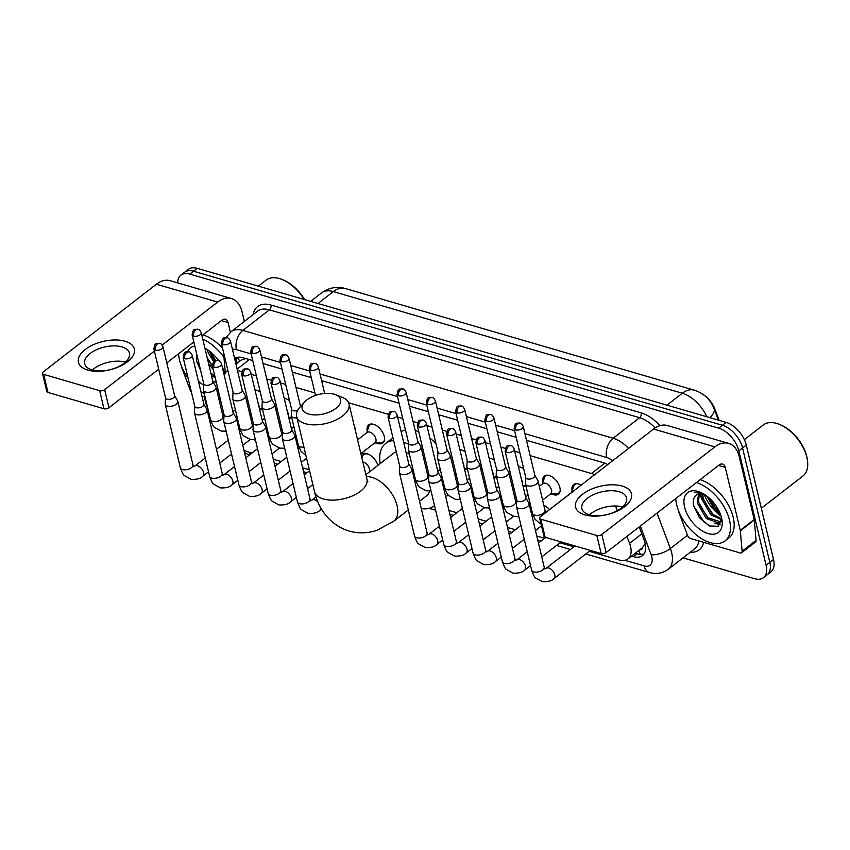 <?xml version="1.0" encoding="UTF-8"?>
<svg xmlns="http://www.w3.org/2000/svg" width="850" height="850" viewBox="0 0 850 850"><rect width="100%" height="100%" fill="white"/><g stroke="black" fill="none" stroke-linecap="round" stroke-linejoin="round"><path stroke-width="1.27" d="M572.156 490.779A11.496 6.598 52.2 0 1 573.654 484.532A11.496 6.598 52.2 0 1 581.092 485.201M542.884 482.248A11.496 6.598 52.2 0 1 544.383 476A11.496 6.598 52.2 0 1 553.042 477.498A11.496 6.598 52.2 0 1 559.874 487.549A11.496 6.598 52.2 0 1 558.461 494.179A11.496 6.598 52.2 0 1 552.043 494.062M518.404 466.65A11.496 6.598 52.2 0 1 523.717 468.934M489.132 458.118A11.496 6.598 52.2 0 1 494.445 460.402M459.861 449.597A11.496 6.598 52.2 0 1 465.173 451.881M367.253 431.088A11.496 6.598 52.2 0 1 368.751 424.841A11.496 6.598 52.2 0 1 377.411 426.339A11.496 6.598 52.2 0 1 384.253 436.39A11.496 6.598 52.2 0 1 382.84 443.02A11.496 6.598 52.2 0 1 376.412 442.903M354.152 425.404A11.496 6.598 52.2 0 1 354.981 427.869A11.496 6.598 52.2 0 1 355.279 430.174M284.24 398.438A11.496 6.598 52.2 0 1 289.553 400.722M254.968 389.906A11.496 6.598 52.2 0 1 260.281 392.19M543.819 505.272A12.229 7.012 52.2 0 1 549.525 509.586M514.558 496.74A12.229 7.012 52.2 0 1 516.173 497.601M485.286 488.219A12.229 7.012 52.2 0 1 486.901 489.069M361.165 454.846A12.229 7.012 52.2 0 1 361.813 454.208A12.229 7.012 52.2 0 1 370.504 455.409A12.229 7.012 52.2 0 1 377.963 465.311M280.383 428.527A12.229 7.012 52.2 0 1 282.009 429.388M251.111 420.006A12.229 7.012 52.2 0 1 252.737 420.856M639.614 549.876A7.183 4.122 -127.8 0 0 642.643 547.432L644.629 544.234A21.558 8.373 159.4 0 0 645.309 544.213M642.643 547.432A21.558 12.367 52.2 0 1 641.867 548.133L627.906 558.949A21.558 12.367 -127.8 0 0 629.574 543.32L626.971 536.392M719.164 420.368L715.052 409.434A19.401 11.124 -127.8 0 0 702.886 394.294M245.884 358.562L241.251 360.039L235.96 364.14M243.886 449.979A21.558 12.367 -127.8 0 0 248.646 452.094L251.908 453.039M227.874 370.483A21.558 12.367 -127.8 0 0 227.12 370.993A21.558 12.367 -127.8 0 0 224.294 375.519M594.607 474.725A21.558 12.367 -127.8 0 0 591.472 473.503L530.156 455.642M519.839 452.636L514.707 451.148M505.325 448.407L500.884 447.121M490.567 444.114L485.435 442.616M476.053 439.886L471.612 438.589M461.295 435.582L456.163 434.095M446.781 431.354L442.34 430.068M432.023 427.061L426.891 425.563M417.509 422.832L413.068 421.536M402.751 418.529L397.63 417.042M388.237 414.301L348.649 402.772M314.946 392.955L295.991 387.43M285.674 384.423L280.543 382.936M271.161 380.194L266.719 378.909M256.402 375.902L251.271 374.404M241.889 371.673L237.447 370.377M617.291 510.669L615.538 505.994M589.231 551.299L619.013 559.969A21.558 12.367 -127.8 0 0 627.906 558.949M273.339 459.276L281.18 461.561M302.611 467.808L309.326 469.763M433.882 506.047L434.679 506.281M448.959 510.436L456.801 512.72M478.231 518.967L486.072 521.252M507.503 527.489L515.344 529.773M536.775 536.021L544.616 538.305M559.959 542.767L573.888 546.826M291.89 418.285A11.496 6.598 52.2 0 1 288.756 417.403M467.511 469.444A11.496 6.598 52.2 0 1 464.376 468.562M496.783 477.966A11.496 6.598 52.2 0 1 493.648 477.084M526.054 486.498A11.496 6.598 52.2 0 1 522.92 485.616M262.618 409.753A11.496 6.598 52.2 0 1 259.484 408.882M284.771 448.736A12.229 7.012 52.2 0 1 283.39 448.364M489.664 508.428A12.229 7.012 52.2 0 1 488.283 508.045M518.936 516.949A12.229 7.012 52.2 0 1 517.554 516.577M255.499 440.215A12.229 7.012 52.2 0 1 254.118 439.832M177.682 282.891A21.558 12.367 52.2 0 1 180.901 275.124A21.558 12.367 52.2 0 1 189.794 274.104L718.686 428.156A21.558 12.367 52.2 0 1 738.841 450.84L766.094 565.239L769.813 562.36A21.558 12.367 52.2 0 1 767.168 574.781A21.558 12.367 52.2 0 0 769.813 562.36L742.56 447.961L769.813 562.36L773.532 559.47A21.558 12.367 52.2 0 1 770.886 571.891L763.438 577.66A21.558 12.367 52.2 0 1 754.545 578.691L683.007 557.844M718.686 428.156L722.404 425.276A21.558 12.367 52.2 0 1 742.56 447.961A21.558 12.367 52.2 0 0 722.404 425.276L193.524 271.214L722.404 425.276L726.123 422.397A21.558 12.367 52.2 0 1 746.279 445.071L773.532 559.47M180.901 275.124L184.62 272.244A21.558 12.367 52.2 0 1 193.524 271.214A21.558 12.367 52.2 0 0 184.62 272.244L188.349 269.365A21.558 12.367 52.2 0 1 197.242 268.334L726.123 422.397M701.962 499.386A28.741 16.479 52.2 0 1 699.826 493.446A28.741 16.479 52.2 0 0 701.962 499.386M207.719 407.968A21.558 12.367 52.2 0 1 205.509 401.944L204.298 396.865M766.094 565.239A21.558 12.367 52.2 0 1 763.438 577.66M631.593 556.091L633.548 556.654A21.558 12.367 -127.8 0 0 642.441 555.634A21.558 12.367 -127.8 0 0 644.109 540.005L639.189 526.926M252.748 360.559L243.079 357.744A21.558 12.367 -127.8 0 0 234.611 358.466M607.686 464.599A21.558 12.367 -127.8 0 0 603.171 462.634L526.501 440.3M516.184 437.304L497.229 431.779M486.912 428.772L467.957 423.257M457.64 420.251L438.685 414.726M428.368 411.719L409.413 406.204M399.096 403.197L321.608 380.619M311.291 377.612L292.336 372.098M282.019 369.091L263.064 363.566M644.066 553.881A21.558 12.367 52.2 0 1 637.266 553.775L635.322 553.201M235.067 360.411A21.558 12.367 52.2 0 1 236.279 357.638M87.762 370.058A28.741 14.588 166.6 0 1 85.244 349.488A28.741 14.588 166.6 0 1 124.982 341.222A28.741 14.588 166.6 0 1 127.511 361.792A28.741 14.588 166.6 0 1 87.762 370.058M121.922 346.885A22.992 11.677 -13.4 0 0 96.539 349.711A22.992 11.677 -13.4 0 0 84.671 363.747A22.992 11.677 -13.4 0 0 92.151 369.952A22.992 11.677 -13.4 0 0 117.534 367.136A22.992 11.677 -13.4 0 0 129.402 353.09A22.992 11.677 -13.4 0 0 121.922 346.885M92.321 370.005A22.992 11.677 166.6 0 1 125.396 362.121M220.936 401.71L219.406 401.264M205.126 397.109L201.981 396.185M244.343 321.417L242.027 311.727A28.741 18.477 106.2 0 0 231.466 298.562A28.741 18.477 106.2 0 0 217.685 302.069L162.191 345.068M231.466 298.562L170.17 280.702A28.741 18.477 106.2 0 0 156.4 284.208L43.35 371.801A3.591 1.827 -13.4 0 0 42.5 373.405A3.591 1.827 -13.4 0 0 43.669 374.372L47.972 392.434A3.591 1.827 166.6 0 1 46.803 391.467L42.5 373.405M99.673 390.692A3.591 1.827 -13.4 0 0 104.646 389.651L108.949 407.713A3.591 1.827 166.6 0 1 103.976 408.754L99.673 390.692L43.669 374.372M154.403 351.103L104.646 389.651M103.976 408.754L47.972 392.434M108.949 407.713L158.706 369.166M166.802 362.886L193.832 341.944M201.939 335.665L221.988 320.131A7.183 4.622 -73.8 0 1 225.431 319.249A7.183 4.622 -73.8 0 1 228.076 322.543L230.393 332.254M181.401 366.021L181.783 367.646A3.591 2.061 -127.8 0 0 181.953 368.188L190.336 390.479A3.591 2.061 -127.8 0 0 191.452 392.307M215.475 360.442A34.489 19.784 52.2 0 1 213.233 357.372M220.224 398.735A35.923 20.602 52.2 0 1 218.811 398.746M204.34 393.794A35.923 20.602 52.2 0 1 200.844 391.425M188.116 378.282A35.923 20.602 52.2 0 1 179.488 359.986A35.923 20.602 52.2 0 1 178.564 353.77M205.02 348.617A17.956 10.306 52.2 0 1 205.913 348.766M196.648 353.781L196.371 360.432L200.717 370.844M187.659 351.677A25.149 14.418 52.2 0 1 194.809 346.046M204.935 348.234A25.149 14.418 52.2 0 1 218.492 360.464M222.264 366.977A25.149 14.418 52.2 0 1 224.389 373.065A25.149 14.418 52.2 0 1 224.666 374.361M205.721 348.723L205.636 351.22M210.917 373.362L214.816 376.051M211.448 375.572L215.209 377.676M224.251 375.339L224.559 374.499M207.315 358.254L212.638 366.871M223.922 373.957L224.559 374.011M208.707 364.087L213.297 369.665M211.193 352.442L215.167 360.549M209.451 351.071L213.913 361.324M222.913 369.718L223.497 370.016M217.94 389.141A25.149 14.418 52.2 0 1 216.58 389.374M203.692 385.241A25.149 14.418 52.2 0 1 198.316 380.821M212.787 381.395L216.325 382.351M202.746 339.054A35.923 20.602 52.2 0 1 223.975 357.489M202.98 334.847A35.923 20.602 52.2 0 1 222.562 348.213M258.358 286.142L266.114 280.128A32.332 18.541 52.2 0 1 282.041 279.48A32.332 18.541 52.2 0 1 304.119 299.466M282.041 279.48L283.146 279.926A30.897 17.723 52.2 0 1 304.587 299.604M211.214 352.527L215.507 360.432M207.145 357.542L212.458 366.127M210.821 372.959L213.934 375.551M196.541 361.282L200.409 369.538M212.808 381.31L213.743 381.756M308.592 414.056A19.752 10.03 -13.4 0 0 335.272 408.861A19.752 10.03 -13.4 0 0 335.548 394.697A19.752 10.03 -13.4 0 0 334.178 394.23A19.752 10.03 -13.4 0 0 304.491 402.092A19.752 10.03 -13.4 0 0 308.592 414.056M335.548 394.697L342.125 397.279A26.945 13.674 166.6 0 1 349.031 403.92A26.945 13.674 166.6 0 1 335.123 420.378A26.945 13.674 166.6 0 1 305.373 423.683A26.945 13.674 166.6 0 1 296.608 416.404A26.945 13.674 166.6 0 1 299.774 407.373L304.491 402.092M419.539 501.256L426.339 495.996A26.945 15.449 -127.8 0 0 429.675 491.002M434.499 505.548A39.514 22.663 52.2 0 1 434.031 505.931A39.514 22.663 52.2 0 1 421.281 508.608M448.173 494.976A39.514 22.663 52.2 0 1 447.993 495.114L445.729 496.868M428.793 477.519A26.945 15.449 -127.8 0 0 427.444 474.13M409.402 454.176A26.945 15.449 -127.8 0 0 406.119 452.668M396.323 451.871A26.945 15.449 -127.8 0 0 393.337 453.401L365.882 474.672M380.226 463.558A39.514 22.663 52.2 0 1 385.634 443.456A39.514 22.663 52.2 0 1 393.624 440.566M403.601 442.106A39.514 22.663 52.2 0 1 408.627 444.306M422.949 455.26A39.514 22.663 52.2 0 1 424.862 457.332M401.104 431.63A39.514 22.663 52.2 0 1 405.493 430.026M415.225 430.578A39.514 22.663 52.2 0 1 418.763 431.747M429.898 438.175A39.514 22.663 52.2 0 1 435.933 443.456M165.506 397.736L165.197 403.856A6.471 3.283 -13.4 0 0 165.24 404.345A6.471 3.283 -13.4 0 0 167.344 406.087A6.471 3.283 -13.4 0 0 176.279 404.239A6.471 3.283 -13.4 0 0 177.82 401.349A6.471 3.283 -13.4 0 0 177.639 400.892L174.59 395.579M165.516 397.556A4.675 2.369 -13.4 0 0 165.548 397.906A4.675 2.369 -13.4 0 0 167.067 399.171A4.675 2.369 -13.4 0 0 173.528 397.832A4.675 2.369 -13.4 0 0 174.633 395.749L162.956 346.736C161.808 344.409 160.735 343.283 159.726 343.336A4.675 3.007 -73.8 0 0 157.484 343.899A4.675 3.007 106.2 0 0 155.391 350.158A4.675 2.369 -13.4 0 0 160.544 349.584A4.675 2.369 -13.4 0 0 162.956 346.736M194.778 406.268L194.469 412.388A6.471 3.283 -13.4 0 0 194.512 412.877A6.471 3.283 -13.4 0 0 196.616 414.619A6.471 3.283 -13.4 0 0 205.551 412.76A6.471 3.283 -13.4 0 0 207.092 409.881A6.471 3.283 -13.4 0 0 206.911 409.424L203.862 404.101M194.788 406.087A4.675 2.369 -13.4 0 0 194.82 406.438A4.675 2.369 -13.4 0 0 196.339 407.692A4.675 2.369 -13.4 0 0 202.799 406.353A4.675 2.369 -13.4 0 0 203.904 404.271L192.227 355.257C191.08 352.941 190.007 351.804 188.998 351.858A4.675 3.007 -73.8 0 0 186.756 352.431A4.675 3.007 106.2 0 0 184.663 358.689A4.675 2.369 -13.4 0 0 189.816 358.116A4.675 2.369 -13.4 0 0 192.227 355.257M224.049 414.789L223.731 420.909A6.471 3.283 -13.4 0 0 223.784 421.398A6.471 3.283 -13.4 0 0 225.877 423.141A6.471 3.283 -13.4 0 0 234.823 421.281A6.471 3.283 -13.4 0 0 236.364 418.402A6.471 3.283 -13.4 0 0 236.183 417.945L233.134 412.622M224.06 414.609A4.675 2.369 -13.4 0 0 224.092 414.959A4.675 2.369 -13.4 0 0 225.611 416.224A4.675 2.369 -13.4 0 0 232.071 414.885A4.675 2.369 -13.4 0 0 233.176 412.803L221.499 363.789C220.352 361.462 219.268 360.326 218.269 360.389A4.675 3.007 -73.8 0 0 216.028 360.953A4.675 3.007 106.2 0 0 213.934 367.211A4.675 2.369 -13.4 0 0 219.087 366.637A4.675 2.369 -13.4 0 0 221.499 363.789M253.321 423.321L253.002 429.441A6.471 3.283 -13.4 0 0 253.045 429.93A6.471 3.283 -13.4 0 0 255.149 431.672A6.471 3.283 -13.4 0 0 264.095 429.813A6.471 3.283 -13.4 0 0 265.625 426.934A6.471 3.283 -13.4 0 0 265.444 426.477L262.406 421.154M253.332 423.141A4.675 2.369 -13.4 0 0 253.364 423.491A4.675 2.369 -13.4 0 0 254.883 424.745A4.675 2.369 -13.4 0 0 261.343 423.406A4.675 2.369 -13.4 0 0 262.448 421.324L250.771 372.311C249.624 369.994 248.54 368.858 247.531 368.911A4.675 3.007 -73.8 0 0 245.299 369.484A4.675 3.007 106.2 0 0 243.206 375.743A4.675 2.369 -13.4 0 0 248.359 375.169A4.675 2.369 -13.4 0 0 250.771 372.311M368.868 472.356A6.471 3.708 -127.8 0 0 369.41 468.86A6.471 3.708 -127.8 0 0 362.854 461.933M282.593 431.842L282.274 437.962A6.471 3.283 -13.4 0 0 282.317 438.451A6.471 3.283 -13.4 0 0 284.421 440.194A6.471 3.283 -13.4 0 0 293.367 438.334A6.471 3.283 -13.4 0 0 294.897 435.455A6.471 3.283 -13.4 0 0 294.716 434.998L291.678 429.675M282.604 431.662A4.675 2.369 -13.4 0 0 282.636 432.013A4.675 2.369 -13.4 0 0 284.155 433.277A4.675 2.369 -13.4 0 0 290.615 431.938A4.675 2.369 -13.4 0 0 291.72 429.856L280.043 380.842C278.896 378.516 277.812 377.379 276.803 377.442A4.675 3.007 -73.8 0 0 274.571 378.006A4.675 3.007 106.2 0 0 272.478 384.264A4.675 2.369 -13.4 0 0 277.631 383.69A4.675 2.369 -13.4 0 0 280.043 380.842M368.507 454.251A10.774 6.184 -127.8 0 0 363.641 454.633A10.774 6.184 -127.8 0 0 362.344 456.493L361.877 457.842M399.681 465.949L399.362 472.069A6.471 3.283 -13.4 0 0 399.404 472.558A6.471 3.283 -13.4 0 0 401.508 474.3A6.471 3.283 -13.4 0 0 410.454 472.441A6.471 3.283 -13.4 0 0 411.984 469.561A6.471 3.283 -13.4 0 0 411.804 469.104L408.765 463.781M399.681 465.768A4.675 2.369 -13.4 0 0 399.712 466.119A4.675 2.369 -13.4 0 0 401.232 467.383A4.675 2.369 -13.4 0 0 407.692 466.034A4.675 2.369 -13.4 0 0 408.808 463.951L397.131 414.949C395.973 412.622 394.899 411.485 393.89 411.538A4.675 3.007 -73.8 0 0 391.648 412.112A4.675 3.007 106.2 0 0 389.555 418.37A4.675 2.369 -13.4 0 0 394.719 417.796A4.675 2.369 -13.4 0 0 397.131 414.949M428.942 474.481L428.634 480.601A6.471 3.283 -13.4 0 0 428.676 481.079A6.471 3.283 -13.4 0 0 430.78 482.832A6.471 3.283 -13.4 0 0 439.716 480.973A6.471 3.283 -13.4 0 0 441.256 478.082A6.471 3.283 -13.4 0 0 441.076 477.636L438.037 472.313M428.953 474.3A4.675 2.369 -13.4 0 0 428.984 474.651A4.675 2.369 -13.4 0 0 430.504 475.904A4.675 2.369 -13.4 0 0 436.964 474.566A4.675 2.369 -13.4 0 0 438.069 472.483L426.392 423.47C425.244 421.154 424.171 420.017 423.162 420.07A4.675 3.007 -73.8 0 0 420.92 420.644A4.675 3.007 106.2 0 0 418.827 426.891A4.675 2.369 -13.4 0 0 423.991 426.317A4.675 2.369 -13.4 0 0 426.392 423.47M458.214 483.002L457.906 489.122A6.471 3.283 -13.4 0 0 457.948 489.611A6.471 3.283 -13.4 0 0 460.052 491.353A6.471 3.283 -13.4 0 0 468.987 489.494A6.471 3.283 -13.4 0 0 470.528 486.614A6.471 3.283 -13.4 0 0 470.348 486.158L467.298 480.834M458.224 482.821A4.675 2.369 -13.4 0 0 458.256 483.172A4.675 2.369 -13.4 0 0 459.776 484.436A4.675 2.369 -13.4 0 0 466.236 483.087A4.675 2.369 -13.4 0 0 467.341 481.004L455.664 432.002C454.516 429.675 453.443 428.538 452.434 428.591A4.675 3.007 -73.8 0 0 450.192 429.165A4.675 3.007 106.2 0 0 448.099 435.423A4.675 2.369 -13.4 0 0 453.252 434.849A4.675 2.369 -13.4 0 0 455.664 432.002M487.486 491.534L487.178 497.654A6.471 3.283 -13.4 0 0 487.22 498.132A6.471 3.283 -13.4 0 0 489.324 499.885A6.471 3.283 -13.4 0 0 498.259 498.026A6.471 3.283 -13.4 0 0 499.8 495.136A6.471 3.283 -13.4 0 0 499.619 494.689L496.57 489.366M487.496 491.353A4.675 2.369 -13.4 0 0 487.528 491.704A4.675 2.369 -13.4 0 0 489.047 492.957A4.675 2.369 -13.4 0 0 495.507 491.619A4.675 2.369 -13.4 0 0 496.612 489.536L484.936 440.523C483.788 438.196 482.715 437.07 481.706 437.123A4.675 3.007 -73.8 0 0 479.464 437.697A4.675 3.007 106.2 0 0 477.371 443.944A4.675 2.369 -13.4 0 0 482.524 443.371A4.675 2.369 -13.4 0 0 484.936 440.523M516.758 500.055L516.449 506.175A6.471 3.283 -13.4 0 0 516.492 506.664A6.471 3.283 -13.4 0 0 518.596 508.406A6.471 3.283 -13.4 0 0 527.531 506.547A6.471 3.283 -13.4 0 0 529.072 503.668A6.471 3.283 -13.4 0 0 528.891 503.211L525.842 497.888M516.768 499.874A4.675 2.369 -13.4 0 0 516.8 500.225A4.675 2.369 -13.4 0 0 518.319 501.489A4.675 2.369 -13.4 0 0 524.779 500.14A4.675 2.369 -13.4 0 0 525.884 498.058L514.207 449.055C513.06 446.728 511.987 445.591 510.978 445.644A4.675 3.007 -73.8 0 0 508.736 446.218A4.675 3.007 106.2 0 0 506.642 452.476A4.675 2.369 -13.4 0 0 511.796 451.902A4.675 2.369 -13.4 0 0 514.207 449.055M258.963 406.683A6.471 3.708 -127.8 0 0 258.814 404.812A6.471 3.708 -127.8 0 0 258.028 402.762M203.777 383.69L203.458 389.81A6.471 3.283 -13.4 0 0 203.501 390.299A6.471 3.283 -13.4 0 0 205.604 392.041A6.471 3.283 -13.4 0 0 214.551 390.182A6.471 3.283 -13.4 0 0 216.081 387.303A6.471 3.283 -13.4 0 0 215.9 386.846L212.861 381.522M203.788 383.509A4.675 2.369 -13.4 0 0 203.819 383.86A4.675 2.369 -13.4 0 0 205.339 385.124A4.675 2.369 -13.4 0 0 211.799 383.775A4.675 2.369 -13.4 0 0 212.904 381.692L201.227 332.69C200.079 330.363 198.996 329.226 197.986 329.279A4.675 3.007 -73.8 0 0 195.755 329.853A4.675 3.007 106.2 0 0 193.662 336.111A4.675 2.369 -13.4 0 0 198.815 335.538A4.675 2.369 -13.4 0 0 201.227 332.69M288.235 415.214A6.471 3.708 -127.8 0 0 288.086 413.344A6.471 3.708 -127.8 0 0 287.3 411.294M233.049 392.222L232.73 398.342A6.471 3.283 -13.4 0 0 232.773 398.831A6.471 3.283 -13.4 0 0 234.876 400.573A6.471 3.283 -13.4 0 0 243.822 398.714A6.471 3.283 -13.4 0 0 245.352 395.824A6.471 3.283 -13.4 0 0 245.172 395.377L242.133 390.054M233.059 392.041A4.675 2.369 -13.4 0 0 233.091 392.392A4.675 2.369 -13.4 0 0 234.611 393.646A4.675 2.369 -13.4 0 0 241.071 392.307A4.675 2.369 -13.4 0 0 242.176 390.224L230.499 341.211C229.351 338.895 228.268 337.758 227.258 337.811A4.675 3.007 -73.8 0 0 225.027 338.385A4.675 3.007 106.2 0 0 222.934 344.632A4.675 2.369 -13.4 0 0 228.087 344.059A4.675 2.369 -13.4 0 0 230.499 341.211M262.321 400.743L262.002 406.863A6.471 3.283 -13.4 0 0 262.044 407.352A6.471 3.283 -13.4 0 0 264.148 409.094A6.471 3.283 -13.4 0 0 273.094 407.235A6.471 3.283 -13.4 0 0 274.624 404.356A6.471 3.283 -13.4 0 0 274.444 403.899L271.405 398.576M262.331 400.562A4.675 2.369 -13.4 0 0 262.363 400.913A4.675 2.369 -13.4 0 0 263.882 402.178A4.675 2.369 -13.4 0 0 270.332 400.828A4.675 2.369 -13.4 0 0 271.447 398.746L259.771 349.743C258.623 347.416 257.539 346.279 256.53 346.332A4.675 3.007 -73.8 0 0 254.299 346.906A4.675 3.007 106.2 0 0 252.206 353.164A4.675 2.369 -13.4 0 0 257.359 352.591A4.675 2.369 -13.4 0 0 259.771 349.743M291.592 409.275L291.274 415.395A6.471 3.283 -13.4 0 0 291.316 415.873A6.471 3.283 -13.4 0 0 293.42 417.626A6.471 3.283 -13.4 0 0 296.947 417.828M291.603 409.094A4.675 2.369 -13.4 0 0 291.635 409.445A4.675 2.369 -13.4 0 0 293.154 410.699A4.675 2.369 -13.4 0 0 297.617 410.401M374.574 443.062L381.193 442.521A10.774 6.184 -127.8 0 0 383.329 441.734A10.774 6.184 -127.8 0 0 384.391 440.417M360.878 453.666L375.105 442.648A6.471 3.708 -127.8 0 0 375.902 438.919A6.471 3.708 -127.8 0 0 372.056 433.266A6.471 3.708 -127.8 0 0 367.179 432.427L357.595 439.854M371.663 423.991A10.774 6.184 -127.8 0 0 370.122 424.692A10.774 6.184 -127.8 0 0 368.836 426.562L366.658 432.841M463.856 466.363A6.471 3.708 -127.8 0 0 463.707 464.504A6.471 3.708 -127.8 0 0 462.921 462.442M408.669 443.371L408.361 449.501A6.471 3.283 -13.4 0 0 408.404 449.979A6.471 3.283 -13.4 0 0 410.507 451.733A6.471 3.283 -13.4 0 0 419.443 449.873A6.471 3.283 -13.4 0 0 420.984 446.983A6.471 3.283 -13.4 0 0 420.803 446.537L417.754 441.214M408.68 443.19A4.675 2.369 -13.4 0 0 408.712 443.551A4.675 2.369 -13.4 0 0 410.231 444.805A4.675 2.369 -13.4 0 0 416.691 443.466A4.675 2.369 -13.4 0 0 417.796 441.384L406.119 392.371C404.972 390.044 403.899 388.918 402.889 388.971A4.675 3.007 -73.8 0 0 400.647 389.534A4.675 3.007 106.2 0 0 398.554 395.792A4.675 2.369 -13.4 0 0 403.707 395.218A4.675 2.369 -13.4 0 0 406.119 392.371M493.127 474.895A6.471 3.708 -127.8 0 0 492.979 473.025A6.471 3.708 -127.8 0 0 492.192 470.974M437.941 451.902L437.633 458.022A6.471 3.283 -13.4 0 0 437.676 458.511A6.471 3.283 -13.4 0 0 439.779 460.254A6.471 3.283 -13.4 0 0 448.715 458.394A6.471 3.283 -13.4 0 0 450.256 455.515A6.471 3.283 -13.4 0 0 450.075 455.058L447.026 449.735M437.952 451.722A4.675 2.369 -13.4 0 0 437.984 452.072A4.675 2.369 -13.4 0 0 439.503 453.337A4.675 2.369 -13.4 0 0 445.963 451.987A4.675 2.369 -13.4 0 0 447.068 449.905L435.391 400.892C434.244 398.576 433.171 397.439 432.161 397.492A4.675 3.007 -73.8 0 0 429.919 398.066A4.675 3.007 106.2 0 0 427.826 404.324A4.675 2.369 -13.4 0 0 432.979 403.75A4.675 2.369 -13.4 0 0 435.391 400.892M522.399 483.416A6.471 3.708 -127.8 0 0 522.251 481.557A6.471 3.708 -127.8 0 0 521.464 479.496M467.213 460.424L466.894 466.554A6.471 3.283 -13.4 0 0 466.947 467.033A6.471 3.283 -13.4 0 0 469.041 468.786A6.471 3.283 -13.4 0 0 477.987 466.926A6.471 3.283 -13.4 0 0 479.527 464.036A6.471 3.283 -13.4 0 0 479.347 463.59L476.297 458.267M467.224 460.243A4.675 2.369 -13.4 0 0 467.256 460.594A4.675 2.369 -13.4 0 0 468.775 461.858A4.675 2.369 -13.4 0 0 475.235 460.519A4.675 2.369 -13.4 0 0 476.34 458.437L464.663 409.424C463.516 407.097 462.432 405.971 461.433 406.024A4.675 3.007 -73.8 0 0 459.191 406.587A4.675 3.007 106.2 0 0 457.098 412.845A4.675 2.369 -13.4 0 0 462.251 412.271A4.675 2.369 -13.4 0 0 464.663 409.424M550.194 494.222L556.824 493.669A10.774 6.184 -127.8 0 0 558.949 492.883A10.774 6.184 -127.8 0 0 560.012 491.566M542.597 500.108L550.726 493.808A6.471 3.708 -127.8 0 0 551.523 490.078A6.471 3.708 -127.8 0 0 547.676 484.426A6.471 3.708 -127.8 0 0 542.81 483.586L539.304 486.296M496.485 468.956L496.166 475.076A6.471 3.283 -13.4 0 0 496.209 475.564A6.471 3.283 -13.4 0 0 498.312 477.307A6.471 3.283 -13.4 0 0 507.259 475.447A6.471 3.283 -13.4 0 0 508.789 472.568A6.471 3.283 -13.4 0 0 508.608 472.111L505.569 466.788M496.496 468.775A4.675 2.369 -13.4 0 0 496.527 469.126A4.675 2.369 -13.4 0 0 498.047 470.39A4.675 2.369 -13.4 0 0 504.507 469.041A4.675 2.369 -13.4 0 0 505.612 466.958L493.935 417.945C492.788 415.629 491.704 414.492 490.694 414.545A4.675 3.007 -73.8 0 0 488.463 415.119A4.675 3.007 106.2 0 0 486.37 421.377A4.675 2.369 -13.4 0 0 491.523 420.803A4.675 2.369 -13.4 0 0 493.935 417.945M547.294 475.15A10.774 6.184 -127.8 0 0 545.753 475.851A10.774 6.184 -127.8 0 0 544.457 477.711L542.279 483.99M525.757 477.477L525.438 483.597A6.471 3.283 -13.4 0 0 525.481 484.086A6.471 3.283 -13.4 0 0 527.584 485.839A6.471 3.283 -13.4 0 0 536.531 483.979A6.471 3.283 -13.4 0 0 538.061 481.089A6.471 3.283 -13.4 0 0 537.88 480.632L534.841 475.32M525.767 477.296A4.675 2.369 -13.4 0 0 525.799 477.647A4.675 2.369 -13.4 0 0 527.319 478.911A4.675 2.369 -13.4 0 0 533.779 477.572A4.675 2.369 -13.4 0 0 534.884 475.49L523.207 426.477C522.059 424.15 520.976 423.024 519.966 423.077A4.675 3.007 -73.8 0 0 517.735 423.64A4.675 3.007 106.2 0 0 515.642 429.898A4.675 2.369 -13.4 0 0 520.795 429.324A4.675 2.369 -13.4 0 0 523.207 426.477M576.566 483.671A10.774 6.184 -127.8 0 0 575.025 484.373A10.774 6.184 -127.8 0 0 573.729 486.243L571.551 492.522M572.507 491.853A6.471 3.708 -127.8 0 0 572.082 492.108L546.954 511.572A6.471 3.708 -127.8 0 1 547.389 511.317M584.949 514.888A28.741 14.588 166.6 0 1 582.42 494.307A28.741 14.588 166.6 0 1 622.168 486.051A28.741 14.588 166.6 0 1 624.697 506.621A28.741 14.588 166.6 0 1 584.949 514.888M619.108 491.714A22.992 11.677 -13.4 0 0 593.725 494.53A22.992 11.677 -13.4 0 0 581.857 508.576A22.992 11.677 -13.4 0 0 589.337 514.781A22.992 11.677 -13.4 0 0 614.72 511.955A22.992 11.677 -13.4 0 0 626.588 497.919A22.992 11.677 -13.4 0 0 619.108 491.714M589.496 514.824A22.992 11.677 166.6 0 1 622.582 506.951M740.339 530.836A3.591 2.061 -127.8 0 0 740.254 530.326L754.216 519.509A3.591 2.061 52.2 0 1 754.301 520.019L740.339 530.836L742.124 551.214A3.591 2.061 -127.8 0 1 741.593 552.776A3.591 2.061 -127.8 0 1 740.116 552.946L690.71 538.549A3.591 2.061 -127.8 0 1 687.512 535.309L679.129 513.007A3.591 2.061 -127.8 0 1 678.969 512.476L678.576 510.85M754.216 519.509L739.213 456.556A28.741 18.477 106.2 0 0 728.641 443.381A28.741 18.477 106.2 0 0 714.871 446.888L601.821 534.48L606.124 552.543L719.174 464.95A7.183 4.622 -73.8 0 1 722.617 464.079A7.183 4.622 -73.8 0 1 725.263 467.373L740.254 530.326M754.301 520.019L756.075 540.398A3.591 2.061 52.2 0 1 755.554 541.96L741.593 552.776M728.641 443.381L667.356 425.531A28.741 18.477 106.2 0 0 653.576 429.038L540.536 516.63A3.591 1.827 -13.4 0 0 539.686 518.224A3.591 1.827 -13.4 0 0 540.855 519.201L545.158 537.264A3.591 1.827 166.6 0 1 543.989 536.286L539.686 518.224M606.124 552.543A3.591 1.827 166.6 0 1 601.162 553.573L596.859 535.511L540.855 519.201M596.859 535.511A3.591 1.827 -13.4 0 0 601.821 534.48M601.162 553.573L545.158 537.264M744.345 439.631L763.3 424.947A32.332 18.541 52.2 0 1 779.227 424.309L780.332 424.756A30.897 17.723 52.2 0 1 806.746 456.408A30.897 17.723 52.2 0 1 807.341 459.616L807.5 460.796A32.332 18.541 52.2 0 1 802.899 476.064L761.334 508.268M779.227 424.309A32.332 18.541 52.2 0 1 806.873 457.428A32.332 18.541 52.2 0 1 807.5 460.796M713.182 505.931A34.489 19.784 52.2 0 1 710.419 502.191M696.447 482.556A35.923 20.602 52.2 0 1 729.502 520.2A35.923 20.602 52.2 0 1 725.082 540.898A35.923 20.602 52.2 0 1 698.02 536.244A35.923 20.602 52.2 0 1 676.664 504.804A35.923 20.602 52.2 0 1 675.75 498.599M700.166 479.676A35.923 20.602 52.2 0 1 733.221 517.321A35.923 20.602 52.2 0 1 728.811 538.018L725.082 540.898M701.388 492.703L694.195 492.362L701.919 492.957M721.735 518.596L718.42 526.256L709.421 525.991L699.306 517.629L693.547 505.251C692.718 499.928 693.972 496.283 697.298 494.317A17.956 10.306 52.2 0 1 703.099 493.584M684.59 507.121A25.149 14.418 52.2 0 1 700.071 492.129A25.149 14.418 52.2 0 1 721.576 517.894A25.149 14.418 52.2 0 1 722.064 520.508A25.149 14.418 52.2 0 1 706.924 533.194A25.149 14.418 52.2 0 1 684.59 507.121M699.348 493.521L698.456 502.01L707.391 517.565L720.396 521.741M698.604 493.723L697.298 502.902L706.233 518.468L718.664 522.92L721.746 519.329M702.897 493.553L703.109 498.397L712.045 513.963L721.746 518.84M701.909 493.404L701.951 499.301L710.887 514.866L721.618 519.722M719.854 522.229L721.639 520.763M708.369 497.271L716.699 510.361L719.897 512.837M706.637 495.89L715.53 511.254L720.673 514.834M714.351 523.122L720.141 524.684M708.401 497.356L717.974 511.19L719.865 512.741M703.747 500.958L713.32 514.792L715.774 516.768M699.093 504.56L708.666 518.394L711.121 520.37M716.508 523.345L720.449 524.227M693.717 506.101L704.023 521.996L710.929 526.575M715.052 409.434L714.499 409.87M240.136 360.91A21.558 13.186 175 0 1 237.118 357.404M638.849 550.471A21.558 13.855 106.2 0 0 640.422 554.338M249.411 359.592L237.139 369.102M604.786 463.197L591.472 473.503M641.793 533.853L629.574 543.32M694.365 390.182A25.149 16.161 106.2 0 0 682.316 393.252L333.338 291.592A25.149 16.161 -73.8 0 1 345.387 288.533L694.365 390.182C703.906 393.348 710.472 399.532 714.064 408.723A25.149 9.764 159.4 0 1 709.761 417.626M706.86 416.787A28.741 16.479 -127.8 0 0 682.316 393.252L666.942 405.152M317.974 303.503L333.338 291.592A28.741 16.479 -127.8 0 0 321.47 292.963L310.632 301.368M197.242 268.334L189.794 274.104M746.279 445.071L738.841 450.84M250.314 454.272A14.365 9.233 -73.8 0 1 249.358 452.296M624.963 560.32L644.109 565.898A14.365 8.245 -127.8 0 0 651.812 556.931A14.365 8.245 -127.8 0 0 651.153 554.795L640.337 526.033M657.039 513.092L670.363 548.526A28.741 16.479 52.2 0 1 671.681 552.798A28.741 16.479 52.2 0 1 668.143 569.362L694.662 548.813A28.741 16.479 -127.8 0 0 698.796 540.908M687.491 535.245L670.363 548.526A14.365 5.578 159.4 0 1 651.153 554.795M253.119 314.617A32.332 18.541 52.2 0 1 270.98 305.033L641.229 412.888A32.332 18.541 52.2 0 1 659.887 425.669M703.609 542.311A32.332 18.541 52.2 0 1 690.274 552.213M230.998 331.766A28.741 16.479 52.2 0 1 242.856 330.395L269.376 309.846A28.741 16.479 -127.8 0 0 257.507 311.217L230.998 331.766L225.962 337.62M251.164 353.94L236.428 349.647A14.365 9.233 -73.8 0 1 242.856 330.395L613.105 438.239L639.614 417.701L269.376 309.846A3.591 2.306 106.2 0 0 270.98 305.033M612.553 460.828A14.365 8.245 -127.8 0 0 606.666 457.491A14.365 9.233 -73.8 0 1 613.105 438.239A28.741 16.479 52.2 0 1 628.586 448.407M655.148 427.911A28.741 16.479 -127.8 0 0 639.614 417.701A3.591 2.306 106.2 0 0 641.229 412.888M606.666 457.491L524.928 433.681M514.611 430.674L495.656 425.159M485.339 422.152L466.384 416.627M456.067 413.621L437.112 408.106M426.796 405.099L407.841 399.574M397.524 396.567L320.025 374M309.708 370.993L290.753 365.468M280.436 362.461L261.481 356.947M236.428 349.647A14.365 8.245 -127.8 0 0 232.454 349.414M585.799 553.956L649.389 572.486A14.365 9.233 -73.8 0 1 644.109 565.898M637.266 553.775L633.548 556.654M217.685 302.069L156.4 284.208M228.076 322.543L221.383 320.599M223.901 371.248A28.741 16.479 52.2 0 1 223.157 370.717M213.743 361.473A28.741 16.479 52.2 0 1 206.943 349.361M408.319 509.957L393.773 521.22L376.879 530.358C367.636 533.418 358.371 533.651 349.074 531.048C328.801 524.79 317.847 507.174 314.543 491.672A26.945 13.674 -13.4 0 0 323.308 498.95A26.945 13.674 -13.4 0 0 353.047 495.635A26.945 13.674 -13.4 0 0 366.956 479.188L349.031 403.92M393.773 521.22A26.945 15.449 -127.8 0 0 397.088 505.697A26.945 15.449 -127.8 0 0 371.886 477.349A26.945 15.449 -127.8 0 0 366.35 476.648M159.726 343.336C155.943 343.772 155.263 341.679 153.871 348.893A4.675 2.369 -13.4 0 0 155.391 350.158M208.548 471.793L202.778 476.255A6.471 3.708 -127.8 0 0 203.575 472.526A6.471 3.708 -127.8 0 0 197.232 465.651A6.471 3.708 -127.8 0 0 194.863 466.034L193.63 466.671M202.778 476.255C200.653 478.582 196.764 479.612 191.112 479.347L184.503 475.692C183.451 475.246 182.07 472.621 180.359 467.808A6.471 3.283 -13.4 0 0 182.463 469.551A6.471 3.283 -13.4 0 0 182.761 469.636A6.471 3.283 -13.4 0 0 189.773 468.679A6.471 3.283 -13.4 0 0 192.939 464.812L193.694 466.682M188.998 351.858C185.215 352.304 184.535 350.211 183.143 357.425A4.675 2.369 -13.4 0 0 184.663 358.689M237.819 480.314L232.05 484.776A6.471 3.708 -127.8 0 0 232.847 481.058A6.471 3.708 -127.8 0 0 226.504 474.172A6.471 3.708 -127.8 0 0 224.134 474.555L222.902 475.192M232.05 484.776C229.925 487.114 226.036 488.144 220.384 487.879L213.775 484.213C212.723 483.777 211.342 481.153 209.631 476.34A6.471 3.283 -13.4 0 0 211.735 478.082A6.471 3.283 -13.4 0 0 212.032 478.157A6.471 3.283 -13.4 0 0 219.045 477.211A6.471 3.283 -13.4 0 0 222.211 473.344L222.966 475.203M218.269 360.389C214.487 360.825 213.807 358.732 212.415 365.946A4.675 2.369 -13.4 0 0 213.934 367.211M267.081 488.846L261.322 493.308A6.471 3.708 -127.8 0 0 262.119 489.579A6.471 3.708 -127.8 0 0 255.776 482.704A6.471 3.708 -127.8 0 0 253.396 483.087L252.174 483.724M261.322 493.308C259.197 495.635 255.298 496.666 249.656 496.4L243.047 492.745C241.995 492.299 240.614 489.674 238.893 484.861A6.471 3.283 -13.4 0 0 240.996 486.604A6.471 3.283 -13.4 0 0 241.304 486.689A6.471 3.283 -13.4 0 0 248.317 485.733A6.471 3.283 -13.4 0 0 251.472 481.865L252.238 483.735M247.531 368.911C243.759 369.357 243.079 367.264 241.687 374.478A4.675 2.369 -13.4 0 0 243.206 375.743M296.353 497.367L290.594 501.829A6.471 3.708 -127.8 0 0 291.391 498.111A6.471 3.708 -127.8 0 0 285.047 491.226A6.471 3.708 -127.8 0 0 282.668 491.608L281.446 492.246M290.594 501.829C288.458 504.167 284.569 505.197 278.928 504.932L272.319 501.266C271.267 500.831 269.886 498.196 268.164 493.393A6.471 3.283 -13.4 0 0 270.268 495.136A6.471 3.283 -13.4 0 0 270.576 495.21A6.471 3.283 -13.4 0 0 277.589 494.254A6.471 3.283 -13.4 0 0 280.744 490.386L281.509 492.256M276.803 377.442C273.031 377.878 272.351 375.785 270.959 382.999A4.675 2.369 -13.4 0 0 272.478 384.264M321.491 509.097L319.866 510.361A6.471 3.708 -127.8 0 0 320.832 507.949M319.866 510.361C317.73 512.688 313.841 513.719 308.199 513.453L301.591 509.798C300.539 509.352 299.158 506.728 297.436 501.914A6.471 3.283 -13.4 0 0 299.54 503.657A6.471 3.283 -13.4 0 0 299.848 503.742A6.471 3.283 -13.4 0 0 306.861 502.786A6.471 3.283 -13.4 0 0 310.016 498.918L310.781 500.788M317.858 501.882A6.471 3.708 -127.8 0 0 314.319 499.757A6.471 3.708 -127.8 0 0 311.939 500.14L310.717 500.777M393.89 411.538C390.108 411.984 389.438 409.891 388.036 417.106A4.675 2.369 -13.4 0 0 389.555 418.37M442.712 539.994L436.942 544.468A6.471 3.708 -127.8 0 0 437.739 540.738A6.471 3.708 -127.8 0 0 431.396 533.864A6.471 3.708 -127.8 0 0 429.027 534.246L427.794 534.884M436.942 544.468C434.817 546.794 430.929 547.825 425.276 547.559L418.678 543.904C417.626 543.458 416.234 540.834 414.524 536.021A6.471 3.283 -13.4 0 0 416.627 537.763A6.471 3.283 -13.4 0 0 416.936 537.848A6.471 3.283 -13.4 0 0 423.938 536.892A6.471 3.283 -13.4 0 0 427.104 533.024L427.869 534.894M423.162 420.07C419.379 420.516 418.71 418.413 417.308 425.638A4.675 2.369 -13.4 0 0 418.827 426.891M471.984 548.526L466.214 552.989A6.471 3.708 -127.8 0 0 467.011 549.27A6.471 3.708 -127.8 0 0 460.668 542.385A6.471 3.708 -127.8 0 0 458.299 542.767L457.066 543.405M466.214 552.989C464.089 555.316 460.201 556.346 454.548 556.091L447.939 552.426C446.898 551.99 445.506 549.355 443.796 544.542A6.471 3.283 -13.4 0 0 445.899 546.295A6.471 3.283 -13.4 0 0 446.207 546.369A6.471 3.283 -13.4 0 0 453.209 545.413A6.471 3.283 -13.4 0 0 456.376 541.546L457.141 543.416M452.434 428.591C448.651 429.038 447.982 426.944 446.579 434.159A4.675 2.369 -13.4 0 0 448.099 435.423M501.256 557.048L495.486 561.521A6.471 3.708 -127.8 0 0 496.283 557.791A6.471 3.708 -127.8 0 0 489.94 550.917A6.471 3.708 -127.8 0 0 487.571 551.299L486.338 551.937M495.486 561.521C493.361 563.847 489.473 564.878 483.82 564.612L477.211 560.957C476.159 560.511 474.778 557.887 473.067 553.074A6.471 3.283 -13.4 0 0 475.171 554.816A6.471 3.283 -13.4 0 0 475.479 554.901A6.471 3.283 -13.4 0 0 482.481 553.945A6.471 3.283 -13.4 0 0 485.647 550.077L486.413 551.947M481.706 437.123C477.923 437.569 477.243 435.466 475.851 442.691A4.675 2.369 -13.4 0 0 477.371 443.944M530.528 565.579L524.758 570.042A6.471 3.708 -127.8 0 0 525.555 566.323A6.471 3.708 -127.8 0 0 519.212 559.438A6.471 3.708 -127.8 0 0 516.842 559.821L515.61 560.458M524.758 570.042C522.633 572.369 518.744 573.399 513.092 573.144L506.483 569.479C505.431 569.043 504.05 566.408 502.339 561.595A6.471 3.283 -13.4 0 0 504.443 563.348A6.471 3.283 -13.4 0 0 504.741 563.423A6.471 3.283 -13.4 0 0 511.753 562.466A6.471 3.283 -13.4 0 0 514.919 558.599L515.674 560.469M510.978 445.644C507.195 446.091 506.515 443.998 505.123 451.212A4.675 2.369 -13.4 0 0 506.642 452.476M590.357 550.428L554.03 578.574A6.471 3.708 -127.8 0 0 554.827 574.844A6.471 3.708 -127.8 0 0 548.484 567.959A6.471 3.708 -127.8 0 0 546.104 568.352L544.882 568.99M554.03 578.574C551.905 580.901 548.016 581.931 542.364 581.666L535.755 578.011C534.703 577.564 533.322 574.94 531.611 570.127A6.471 3.283 -13.4 0 0 533.704 571.869A6.471 3.283 -13.4 0 0 534.013 571.954A6.471 3.283 -13.4 0 0 541.025 570.998A6.471 3.283 -13.4 0 0 544.191 567.131L544.946 568.99M197.986 329.279C194.214 329.726 193.534 327.632 192.143 334.847A4.675 2.369 -13.4 0 0 193.662 336.111M226.1 431.141L221.234 431.099L214.625 427.444C213.573 426.998 212.192 424.373 210.481 419.56A6.471 3.283 -13.4 0 0 212.574 421.303A6.471 3.283 -13.4 0 0 212.883 421.388A6.471 3.283 -13.4 0 0 219.895 420.431A6.471 3.283 -13.4 0 0 223.061 416.564L216.081 387.303M227.258 337.811C223.486 338.257 222.806 336.154 221.414 343.379A4.675 2.369 -13.4 0 0 222.934 344.632M255.372 439.673L250.506 439.631L243.897 435.965C242.845 435.529 241.464 432.905 239.742 428.092A6.471 3.283 -13.4 0 0 241.846 429.834A6.471 3.283 -13.4 0 0 242.154 429.919A6.471 3.283 -13.4 0 0 249.167 428.963A6.471 3.283 -13.4 0 0 252.322 425.096L245.352 395.824M256.53 346.332C252.758 346.779 252.078 344.686 250.686 351.9A4.675 2.369 -13.4 0 0 252.206 353.164M284.644 448.194L279.777 448.152L273.169 444.497C272.117 444.051 270.736 441.426 269.014 436.613A6.471 3.283 -13.4 0 0 271.118 438.356A6.471 3.283 -13.4 0 0 271.426 438.441A6.471 3.283 -13.4 0 0 278.439 437.484A6.471 3.283 -13.4 0 0 281.594 433.617L274.624 404.356M281.478 361.686A4.675 3.007 106.2 0 1 283.56 355.438A4.675 3.007 -73.8 0 1 285.802 354.864C282.019 355.311 281.35 353.207 279.958 360.432A4.675 2.369 -13.4 0 0 281.478 361.686A4.675 2.369 -13.4 0 0 286.631 361.112A4.675 2.369 -13.4 0 0 289.043 358.264L300.539 406.523M305.947 455.611L300.858 451.084L298.286 445.145A6.471 3.283 -13.4 0 0 300.39 446.888A6.471 3.283 -13.4 0 0 300.698 446.962A6.471 3.283 -13.4 0 0 303.918 447.089M310.739 370.217A4.675 3.007 106.2 0 1 312.832 363.959A4.675 3.007 -73.8 0 1 315.074 363.386C311.291 363.832 310.622 361.739 309.23 368.953A4.675 2.369 -13.4 0 0 310.739 370.217A4.675 2.369 -13.4 0 0 315.902 369.644A4.675 2.369 -13.4 0 0 318.314 366.796L324.668 393.486M402.889 388.971C399.107 389.417 398.438 387.313 397.035 394.538A4.675 2.369 -13.4 0 0 398.554 395.792M430.993 490.822L426.126 490.79L419.517 487.124C418.476 486.689 417.084 484.054 415.374 479.241A6.471 3.283 -13.4 0 0 417.478 480.994A6.471 3.283 -13.4 0 0 417.786 481.068A6.471 3.283 -13.4 0 0 424.788 480.112A6.471 3.283 -13.4 0 0 427.954 476.244L420.984 446.983M432.161 397.492C428.379 397.938 427.699 395.845 426.307 403.059A4.675 2.369 -13.4 0 0 427.826 404.324M460.264 499.354L455.398 499.311L448.789 495.656C447.748 495.21 446.356 492.586 444.646 487.772A6.471 3.283 -13.4 0 0 446.749 489.515A6.471 3.283 -13.4 0 0 447.058 489.6A6.471 3.283 -13.4 0 0 454.059 488.644A6.471 3.283 -13.4 0 0 457.226 484.776L450.256 455.515M461.433 406.024C457.651 406.459 456.971 404.366 455.579 411.591A4.675 2.369 -13.4 0 0 457.098 412.845M489.536 507.875L484.67 507.843L478.061 504.178C477.009 503.742 475.628 501.107 473.918 496.294A6.471 3.283 -13.4 0 0 476.021 498.047A6.471 3.283 -13.4 0 0 476.319 498.121A6.471 3.283 -13.4 0 0 483.331 497.165A6.471 3.283 -13.4 0 0 486.498 493.297L479.527 464.036M490.694 414.545C486.922 414.991 486.243 412.898 484.851 420.112A4.675 2.369 -13.4 0 0 486.37 421.377M518.808 516.407L513.942 516.364L507.333 512.709C506.281 512.263 504.9 509.639 503.189 504.826A6.471 3.283 -13.4 0 0 505.293 506.568A6.471 3.283 -13.4 0 0 505.591 506.653A6.471 3.283 -13.4 0 0 512.603 505.697A6.471 3.283 -13.4 0 0 515.769 501.829L508.789 472.568M519.966 423.077C516.194 423.513 515.514 421.419 514.122 428.644A4.675 2.369 -13.4 0 0 515.642 429.898M541.121 524.269L535.022 519.297L532.451 513.347A6.471 3.283 -13.4 0 0 534.554 515.1A6.471 3.283 -13.4 0 0 534.862 515.174A6.471 3.283 -13.4 0 0 541.875 514.218A6.471 3.283 -13.4 0 0 545.031 510.351L538.061 481.089M714.871 446.888L653.576 429.038M725.263 467.373L718.569 465.418M742.124 551.214L756.075 540.398M721.087 516.077A28.741 16.479 52.2 0 1 704.119 494.19M236.417 357.595L236.927 363.396M227.853 370.419L227.12 370.993M345.387 288.533C336.823 286.163 328.854 287.64 321.47 292.963M714.064 408.723L718.356 420.134M244.439 452.328L249.029 455.26M649.389 572.486C656.264 574.451 662.511 573.41 668.143 569.362M223.518 352.219L225.335 373.012M274.274 463.218L277.748 464.228M303.546 471.739L307.009 472.749M429.133 508.321L435.614 510.212M449.894 514.367L453.369 515.387M479.166 522.899L482.641 523.908M508.438 531.42L511.913 532.429M537.71 539.952L541.184 540.961M556.527 545.434L570.456 549.482M385.634 443.456L392.966 437.782M314.543 491.672L296.608 416.404M367.816 481.578L366.956 479.188M250.155 439.546L242.76 445.272M231.54 453.974L219.768 463.091M192.939 464.812L177.82 401.349M240.539 430.642L239.466 431.471M228.246 440.162L216.474 449.278M205.254 457.98L194.863 466.034M180.359 467.808L165.24 404.345M153.871 348.893L165.548 397.906M279.416 448.078L272.032 453.804M260.812 462.496L249.039 471.623M222.211 473.344L207.092 409.881M269.811 439.163L268.738 439.992M257.518 448.683L245.746 457.81M234.526 466.501L224.134 474.555M209.631 476.34L194.512 412.877M183.143 357.425L194.82 406.438M306.574 458.246L301.304 462.326M290.084 471.027L278.311 480.144M251.472 481.865L236.364 418.402M299.083 447.695L298.01 448.513M286.79 457.215L275.017 466.331M263.798 475.033L253.396 483.087M238.893 484.861L223.784 421.398M212.415 365.946L224.092 414.959M312.853 484.585L307.583 488.676M280.744 490.386L265.625 426.934M309.559 470.772L304.289 474.863M293.069 483.554L282.668 491.608M268.164 493.393L253.045 429.93M241.687 374.478L253.364 423.491M310.016 498.918L294.897 435.455M363.641 454.633L365.33 453.316M316.03 496.963L311.939 500.14M297.436 501.914L282.317 438.451M270.959 382.999L282.636 432.013M484.319 507.758L476.924 513.485M465.704 522.187L453.932 531.303M427.104 533.024L411.984 469.561M474.704 498.844L473.641 499.672M462.411 508.374L450.638 517.491M439.418 526.192L429.027 534.246M414.524 536.021L399.404 472.558M388.036 417.106L399.712 466.119M513.591 516.29L506.196 522.017M494.976 530.708L483.204 539.835M456.376 541.546L441.256 478.082M503.976 507.376L502.913 508.204M491.683 516.896L479.91 526.023M468.69 534.714L458.299 542.767M443.796 544.542L428.676 481.079M417.308 425.638L428.984 474.651M541.503 525.863L535.468 530.538M524.248 539.229L512.476 548.356M485.647 550.077L470.528 486.614M533.247 515.897L532.174 516.726M520.954 525.428L509.182 534.544M497.962 543.246L487.571 551.299M473.067 553.074L457.948 489.611M446.579 434.159L458.256 483.172M561.085 541.896L541.747 556.878M514.919 558.599L499.8 495.136M545.732 537.434L538.454 543.076M527.234 551.767L516.842 559.821M502.339 561.595L487.22 498.132M475.851 442.691L487.528 491.704M544.191 567.131L529.072 503.668M575.004 545.955L546.104 568.352M531.611 570.127L516.492 506.664M505.123 451.212L516.8 500.225M259.462 408.797L262.331 408.553M251.079 413.918L249.889 414.842M238.659 423.544L237.756 424.246M247.796 400.106L246.596 401.03M235.376 409.732L232.9 411.644M223.061 416.564L223.816 418.434M210.481 419.56L203.501 390.299M192.143 334.847L203.819 383.86M288.734 417.318L291.603 417.084M280.351 422.439L279.161 423.374M267.931 432.066L267.017 432.777M277.068 408.638L275.868 409.562M264.648 418.253L262.172 420.176M252.322 425.096L253.087 426.955M239.742 428.092L232.773 398.831M221.414 343.379L233.091 392.392M297.203 440.598L296.289 441.299M293.919 426.785L291.444 428.697M281.594 433.617L282.359 435.487M269.014 436.613L262.044 407.352M250.686 351.9L262.363 400.913M298.286 445.145L291.316 415.873M279.958 360.432L291.635 409.445M289.043 358.264C287.895 355.948 286.811 354.811 285.802 354.864M383.329 441.734L384.211 441.044M370.122 424.692L371.004 424.012M309.23 368.953L315.531 395.409M318.314 366.796C317.156 364.469 316.083 363.332 315.074 363.386M464.355 468.478L467.234 468.244M455.983 473.599L454.782 474.534M443.562 483.225L442.648 483.937M452.689 459.797L451.488 460.721M440.268 469.413L437.803 471.325M427.954 476.244L428.719 478.114M415.374 479.241L408.404 449.979M397.035 394.538L408.712 443.551M493.627 476.999L496.496 476.765M485.254 482.131L484.054 483.055M472.834 491.746L471.92 492.458M481.961 468.318L480.76 469.243M469.54 477.944L467.064 479.857M457.226 484.776L457.991 486.646M444.646 487.772L437.676 458.511M426.307 403.059L437.984 452.072M522.899 485.531L525.767 485.297M514.516 490.652L513.326 491.587M502.106 500.278L501.192 500.99M511.233 476.85L510.032 477.774M498.812 486.466L496.336 488.378M486.498 493.297L487.252 495.168M473.918 496.294L466.947 467.033M455.579 411.591L467.256 460.594M558.949 492.883L559.831 492.203M531.378 508.799L530.464 509.511M545.753 475.851L546.635 475.171M528.084 494.998L525.608 496.91M515.769 501.829L516.524 503.699M503.189 504.826L496.209 475.564M484.851 420.112L496.527 469.126M545.732 512.21L546.954 511.572M575.025 484.373L575.907 483.692M545.031 510.351L545.796 512.221M532.451 513.347L525.481 484.086M514.122 428.644L525.799 477.647"/></g></svg>
